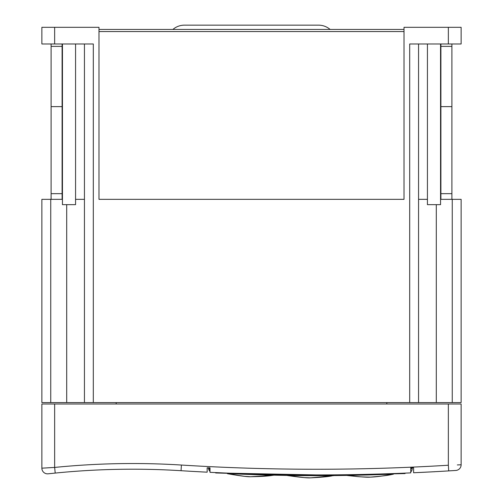 <?xml version="1.0" encoding="UTF-8"?>
<svg xmlns="http://www.w3.org/2000/svg" width="503" height="503" viewBox="0 0 503 503"><rect width="100%" height="100%" fill="white"/><g stroke="black" fill="none" stroke-linecap="round" stroke-linejoin="round"><path stroke-width="0.75" d="M308.389 474.92L306.384 474.907M410.756 472.638L410.756 472.883A2171.432 2171.432 0 0 1 210.002 472.323L210.002 467.84L207.161 467.84L207.161 472.185A2171.432 2171.432 0 0 1 181.055 470.707A776.066 776.066 0 0 0 55.211 473.078L48.169 473.813A5.678 5.678 0 0 1 41.875 468.174L41.875 403.991L461.125 403.991L461.125 464.791L460.49 464.81M238.378 474.046A1891.368 1891.368 0 0 0 316.33 475.656L405.085 473.568L405.085 473.122M215.674 472.594L215.674 472.971L316.33 475.656A1891.368 1891.368 0 0 0 383.802 474.448L383.802 474.448M98.984 29.438L404.016 29.438M172.9 29.438A17.737 17.737 0 0 1 184.463 25.15L318.537 25.15A17.737 17.737 0 0 1 330.1 29.438M440.553 43.981L440.553 204.658L427.431 204.658L427.431 43.981M418.559 43.981L418.559 402.576L84.441 402.576L84.441 43.981M75.569 43.981L75.569 204.658L62.447 204.658L62.447 43.981M54.645 43.981L41.875 43.981L41.875 27.307L54.645 27.307L54.645 43.981L93.307 43.981L93.307 402.576M409.694 402.576L409.694 43.981L448.355 43.981L448.355 27.307L404.016 27.307L404.016 199.333L98.984 199.333L98.984 27.307L54.645 27.307M98.984 31.563L404.016 31.563M448.355 27.307L461.125 27.307L461.125 43.981L448.355 43.981M451.901 43.981L451.901 199.333M440.905 43.981L440.905 199.333M418.559 199.333L427.431 199.333M440.553 199.333L461.125 199.333L461.125 402.576L452.254 402.576L452.254 199.333M51.099 43.981L51.099 199.333M62.095 43.981L62.095 199.333M62.447 199.333L41.875 199.333L41.875 402.576L84.441 402.576M75.569 199.333L84.441 199.333M418.559 402.576L452.254 402.576M386.813 402.576L386.813 403.991M116.187 403.991L116.187 402.576M52.488 467.551L47.622 467.828M459.327 464.854L457.384 464.923M457.34 464.923L461.125 464.791A5.678 5.678 0 0 1 455.812 470.456L448.701 470.896A2171.432 2171.432 0 0 1 413.592 472.757C450.323 470.934 432.486 471.858 413.592 472.757L413.592 467.84L412.177 467.84L412.177 468.746L411.504 468.765M41.875 468.174L54.645 467.432A781.744 781.744 0 0 1 181.407 465.042A2165.755 2165.755 0 0 0 448.355 465.231L448.701 470.896A2171.432 2171.432 0 0 1 413.592 472.757L413.592 472.625M221.163 472.845L219.434 472.763L221.163 472.845M217.768 472.688L216.259 472.619L217.768 472.688M212.637 472.449L221.351 472.851M213.454 472.493L214.806 472.556M405.877 473.09L406.657 473.059M408.096 472.996L406.537 473.059M332.741 474.87L325.322 474.914M413.592 472.757L413.592 467.84L410.756 467.84L410.756 472.883A2171.432 2171.432 0 0 1 316.406 474.933L229.884 473.21M399.407 473.348L402.167 473.241M452.7 470.651L453.756 470.582M454.681 470.525L455.391 470.481M192.504 471.393L188.6 471.166M186.399 471.034L189.254 471.204M191.461 471.336L207.161 472.185L207.161 467.84L210.002 468.243M48.634 473.763L49.281 473.694M50.199 473.593L51.243 473.486M52.205 473.386L52.608 473.342M299.738 474.87L305.428 474.907M209.443 468.23L208.582 468.199A4.257 4.257 0 0 0 210.002 471.374L210.002 467.84M410.756 468.783L412.177 468.746A4.257 4.257 0 0 1 410.756 471.915M399.571 473.342L401.3 473.273M402.966 473.204L404.255 473.153M405.846 473.09L406.688 473.053M405.802 473.09L404.003 473.166M213.165 472.474L214.077 472.518M215.102 472.569L216.365 472.625M209.562 468.243L210.002 470.167M210.002 471.374A4.257 4.257 0 0 1 208.582 468.199L209.261 470.5M272.293 475.228L271.903 475.222M227.381 473.562L273.494 475.165M231.638 473.876L230.946 473.845L231.638 473.876M228.865 473.757L228.299 473.732M331.043 475.681L330.402 475.681L331.043 475.681M322.907 475.719L333.432 475.574M287.993 475.618L322.794 475.643M297.965 475.561L287.326 475.429M291.583 475.574L290.979 475.568L291.583 475.574M289.602 475.549L288.238 475.53M347.265 475.398L391.573 474.285M357.91 475.197L353.446 475.385M347.265 475.492L348.78 475.675C360.84 476.963 368.083 477.441 370.504 477.108C381.136 476.253 388.272 475.373 391.906 474.474L393.377 474.21C391.139 474.455 379.086 476.919 370.309 477.114C355.533 476.919 355.929 476.184 347.265 475.492L347.384 475.498M333.206 475.662L328.27 475.7M326.541 475.706L322.794 475.725M333.238 475.662L332.804 475.75M264.93 475.046L273.475 475.26M266.596 475.09L262.849 474.895M272.085 475.417L250.481 476.737L244.263 476.303L227.381 473.688L238.02 474.033M270.35 475.184L273.45 475.253M181.407 465.042L181.055 470.707A776.066 776.066 0 0 0 55.211 473.078L54.645 467.432L54.645 403.991M440.905 46.377L451.901 46.377M440.905 106.623L451.901 106.623M440.905 193.661L451.901 193.661M436.296 204.658L436.296 402.576M62.095 193.661L51.099 193.661M62.095 106.623L51.099 106.623M62.095 46.377L51.099 46.377M66.704 204.658L66.704 402.576M50.746 199.333L50.746 402.576M448.355 465.231L448.355 403.991M287.326 475.517L304.271 477.605L310.496 477.85L332.037 475.863C328.384 476.655 321.203 477.316 310.496 477.85C308.062 478.108 300.838 477.404 288.829 475.744L287.326 475.517M273.494 475.253L272.085 475.417C268.413 476.096 261.208 476.536 250.481 476.737C248.042 476.919 240.836 475.995 228.878 473.964L227.381 473.688M332.873 475.744L333.206 475.693M332.76 475.756L333.432 475.662"/></g></svg>
